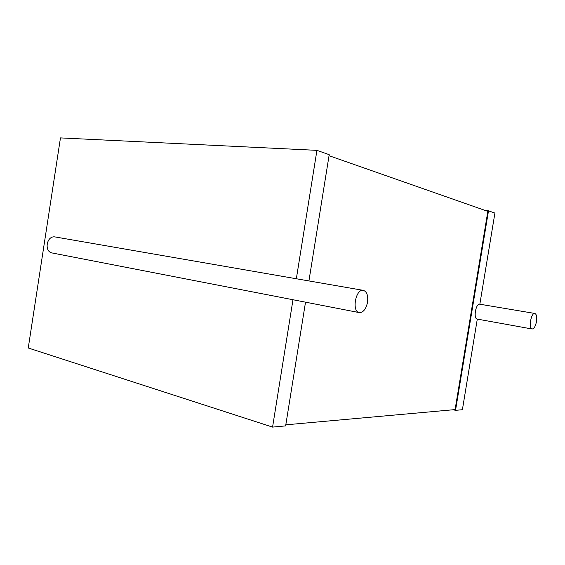 <?xml version="1.0" encoding="UTF-8"?>
<svg xmlns="http://www.w3.org/2000/svg" width="565" height="565" viewBox="0 0 565 565"><rect width="100%" height="100%" fill="white"/><g stroke="black" fill="none" stroke-linecap="round" stroke-linejoin="round"><path stroke-width="0.85" d="M367.54 302.211C366.035 309.055 363.323 312.53 359.389 312.629C351.458 311.901 355.625 288.489 363.352 290.368C366.883 291.618 368.281 295.566 367.54 302.211M308.928 280.932L329.204 154.676L316.93 150.354L296.343 278.757L363.352 290.368M296.343 278.757L55.158 236.954C46.556 235.252 43.71 251.912 52.404 253.021L359.389 312.629M305.517 302.169L285.636 425.897L272.57 427.098L28.25 347.998L60.462 137.902L316.93 150.354M292.981 299.74L272.57 427.098M329.042 155.693L487.835 211.374L455.093 409.597L285.812 424.824M453.3 409.759L455.538 410.345L488.499 210.823L485.462 210.54M488.499 210.823L494.912 213.083L479.84 304.21C475.751 303.25 473.089 318.787 477.291 319.098L462.396 409.717L455.538 410.345M536.482 321.577C535.5 326.33 534.045 328.802 532.124 329C528.24 328.766 531.086 312.431 534.836 313.455C536.538 314.204 537.089 316.909 536.482 321.577M534.836 313.455L479.84 304.21M532.124 329L477.291 319.098"/></g></svg>
